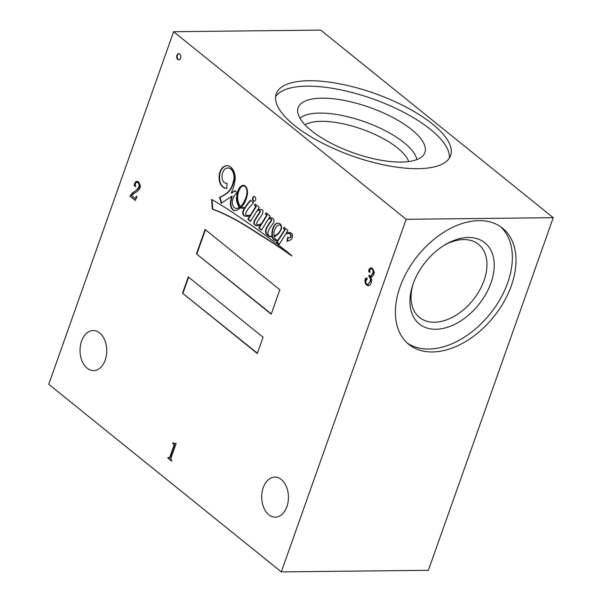 <?xml version="1.0" encoding="UTF-8"?>
<svg xmlns="http://www.w3.org/2000/svg" width="602" height="602" viewBox="0 0 602 602"><rect width="100%" height="100%" fill="white"/><g stroke="black" fill="none" stroke-linecap="round" stroke-linejoin="round"><path stroke-width="0.9" d="M176.928 55.301A3.085 2.054 -90.6 0 0 178.779 59.854A3.085 2.054 -90.6 0 0 180.562 58.236A3.085 2.054 -90.6 0 0 178.711 53.691A3.085 2.054 -90.6 0 0 176.928 55.301M178.945 53.706A3.085 2.054 -90.6 0 0 177.394 55.301A3.085 2.054 -90.6 0 0 179.012 59.831M413.085 284.069A46.986 30.694 128.9 0 0 419.511 317.48A46.986 30.694 128.9 0 0 484.038 280.524A46.986 30.694 128.9 0 0 478.515 244.337A46.986 30.694 128.9 0 0 444.494 245.127M413.175 283.798A52.163 34.081 128.9 0 0 412.626 285.438A52.163 34.081 128.9 0 0 436.51 329.249A52.163 34.081 128.9 0 0 490.954 282.948A52.163 34.081 128.9 0 0 485.287 243.155A52.163 34.081 128.9 0 0 445.736 244.389A52.163 34.081 128.9 0 0 413.175 283.798M400.059 286.906A74.64 48.762 128.9 0 0 408.833 344.397A74.64 48.762 128.9 0 0 511.339 285.694A74.64 48.762 128.9 0 0 502.565 228.211A74.64 48.762 128.9 0 0 400.059 286.906M407.072 342.869A74.64 48.762 128.9 0 0 507.704 282.767A74.64 48.762 128.9 0 0 500.691 226.811M81.586 341.056A20.039 13.357 -90.6 0 0 93.611 370.614A20.039 13.357 -90.6 0 0 105.2 360.101A20.039 13.357 -90.6 0 0 93.175 330.543A20.039 13.357 -90.6 0 0 81.586 341.056M263.27 487.612A20.039 13.357 -90.6 0 0 275.295 517.171A20.039 13.357 -90.6 0 0 286.891 506.658A20.039 13.357 -90.6 0 0 274.858 477.1A20.039 13.357 -90.6 0 0 263.27 487.612M252.72 197.734A2.4 1.603 -90.6 0 0 254.157 201.279A2.4 1.603 -90.6 0 0 255.549 200.022A2.4 1.603 -90.6 0 0 254.104 196.478A2.4 1.603 -90.6 0 0 252.72 197.734M254.337 196.5A2.4 1.603 -90.6 0 0 253.179 197.734A2.4 1.603 -90.6 0 0 254.39 201.249M280.532 230.017A4.989 3.326 -90.6 0 0 280.863 229.264A4.989 3.326 -90.6 0 0 281.239 227.18A2.333 1.55 -90.6 0 0 280.728 225.502A3.815 2.543 -90.6 0 0 279.388 224.945A3.815 2.543 -90.6 0 0 278.749 225.073A7.367 4.914 -90.6 0 0 276.679 226.405A11.641 7.758 -90.6 0 0 274.203 231.356A11.438 7.623 -90.6 0 0 274.015 235.976A5.674 3.785 -90.6 0 0 274.858 235.698A143.359 95.552 89.4 0 1 277.206 234.201A12.093 8.059 -90.6 0 0 278.591 232.921A17.292 11.528 -90.6 0 0 280.532 230.017L280.871 230.009M244.615 186.01L244.156 186.018A7.134 4.756 -90.6 0 0 243.614 185.98A7.134 4.756 -90.6 0 0 239.686 189.216A12.823 8.548 -90.6 0 0 237.956 200.617A13.357 8.902 -90.6 0 0 240.401 206.652L240.86 206.652A14.072 9.376 -90.6 0 0 242.252 205.274A31.048 20.694 -90.6 0 0 246.617 196.884A31.048 20.694 -90.6 0 0 246.752 196.5A15.727 10.482 -90.6 0 0 247.46 191.24A7.555 5.034 -90.6 0 0 246.331 187.44A4.289 2.859 -90.6 0 0 244.615 186.01A7.134 4.756 -90.6 0 0 244.073 185.973A7.134 4.756 -90.6 0 0 243.84 185.98M242.252 205.274L241.793 205.282A31.048 20.694 -90.6 0 0 246.158 196.892A31.048 20.694 -90.6 0 0 246.293 196.5A15.727 10.482 -90.6 0 0 247.001 191.248A7.555 5.034 -90.6 0 0 245.872 187.448A4.289 2.859 -90.6 0 0 244.156 186.018M228.203 167.988A10.64 7.096 89.4 0 1 228.429 167.981A10.64 7.096 89.4 0 1 229.979 168.221A9.82 6.547 89.4 0 1 233.335 171.871A9.165 6.11 89.4 0 1 233.802 181.458A20.22 13.477 89.4 0 1 232.876 184.754A20.22 13.477 89.4 0 1 227.39 193.001L226.931 193.001A91.948 61.291 89.4 0 1 219.587 197.411L221.212 203.333L231.762 196.29A17.849 11.897 -90.6 0 0 230.408 203.724A7.216 4.808 -90.6 0 0 232.018 208.977A6.231 4.154 -90.6 0 0 234.93 210.715A6.231 4.154 -90.6 0 0 235.841 210.549A25.48 16.984 -90.6 0 0 240.514 207.81A10.001 6.667 -90.6 0 0 242.471 208.224A10.001 6.667 -90.6 0 0 242.854 208.209A17.518 11.679 -90.6 0 0 242.975 208.209A17.518 11.679 -90.6 0 0 244.562 208.029A90.646 60.418 -90.6 0 0 243.878 209.09A7.42 4.944 -90.6 0 0 242.666 213.003A3.416 2.273 -90.6 0 0 244.435 215.952A15.675 10.445 -90.6 0 0 246.843 216.344A15.675 10.445 -90.6 0 0 250.161 215.486L247.851 219.166L250.409 221.438L257.137 210.723A6.577 4.387 89.4 0 1 258.371 210.437A6.577 4.387 89.4 0 1 259.289 210.572A0.858 0.572 89.4 0 1 259.763 211.934A25.021 16.675 89.4 0 1 257.709 215.207A109.579 73.038 -90.6 0 0 255.21 219.218A7.186 4.793 -90.6 0 0 253.863 222.266A2.152 1.437 -90.6 0 0 254.563 224.689A7.375 4.914 -90.6 0 0 257.174 225.773A7.375 4.914 -90.6 0 0 257.927 225.682A29.927 19.949 -90.6 0 0 260.877 224.606L258.785 228.007L261.434 230.22L268.214 219.263A7.826 5.215 89.4 0 1 269.907 218.812A7.826 5.215 89.4 0 1 270.546 218.865A1.076 0.715 89.4 0 1 271.299 219.798A1.859 1.234 89.4 0 1 271.156 220.603A1.859 1.234 89.4 0 1 271.028 220.889A34.532 23.019 -90.6 0 0 267.875 225.554A15.945 10.633 -90.6 0 0 266.099 228.775A4.169 2.777 -90.6 0 0 265.632 232.334A4.523 3.01 -90.6 0 0 267.017 234.84A12.115 8.074 -90.6 0 0 270.185 236.782A8.646 5.764 -90.6 0 0 271.141 236.887A8.646 5.764 -90.6 0 0 272.119 236.752A5.817 3.875 -90.6 0 0 273.955 239.897A15.343 10.226 -90.6 0 0 277.349 240.725A15.343 10.226 -90.6 0 0 277.59 240.717L276.491 241.914L279.08 244.578L285.423 234.456A10.821 7.216 89.4 0 1 288.433 233.425A10.821 7.216 89.4 0 1 288.968 233.456A3.16 2.107 89.4 0 1 290.397 234.66A6.562 4.38 89.4 0 1 290.691 235.623A2.002 1.339 89.4 0 1 290.615 236.977A1.783 1.189 89.4 0 1 289.728 237.715A6.63 4.417 89.4 0 1 289.404 237.737A6.63 4.417 89.4 0 1 287.711 237.248L286.973 241.387A11.95 7.969 89.4 0 1 288.29 240.883A73.73 49.146 -90.6 0 0 290.879 239.694A4.816 3.206 -90.6 0 0 292.286 237.655A4.816 3.206 -90.6 0 0 292.512 236.834A3.13 2.084 -90.6 0 0 291.15 233.2A5.109 3.409 -90.6 0 0 289.411 232.515A5.109 3.409 -90.6 0 0 289.231 232.522A27.233 18.15 -90.6 0 0 286.183 233.245L287.952 230.423L284.076 227.345L283.429 228.451L284.686 229.783L278.049 240.017A5.869 3.913 89.4 0 1 277.627 240.055A5.869 3.913 89.4 0 1 274.076 236.804A27.511 18.338 -90.6 0 0 278.184 233.982A52.735 35.149 -90.6 0 0 279.26 232.643A12.311 8.202 -90.6 0 0 281.307 228.918A3.778 2.513 -90.6 0 0 280.878 224.666A7.156 4.771 -90.6 0 0 278.139 223.109A8.699 5.802 -90.6 0 0 278.049 223.109A8.699 5.802 -90.6 0 0 275.001 224.463A10.272 6.848 -90.6 0 0 272.781 228.451A13.184 8.789 -90.6 0 0 272.006 236.217A8.315 5.546 89.4 0 1 271.005 236.368A8.315 5.546 89.4 0 1 269.508 236.067A3.319 2.212 89.4 0 1 267.822 233.448A5.644 3.762 89.4 0 1 268.703 230.393A37.926 25.284 89.4 0 1 271.991 224.975A22.116 14.741 -90.6 0 0 273.805 222.296A2.589 1.723 -90.6 0 0 273.812 222.266A2.589 1.723 -90.6 0 0 273.504 219.218A5.478 3.65 -90.6 0 0 271.254 217.773A6.306 4.199 -90.6 0 0 270.614 217.706A6.306 4.199 -90.6 0 0 268.763 218.375L270.17 216.095L266.174 212.815L265.362 214.011L266.731 215.08L261.599 223.432A20.159 13.44 89.4 0 1 259.763 224.358A6.291 4.191 89.4 0 1 258.296 224.772A6.291 4.191 89.4 0 1 256.866 224.411A0.926 0.617 89.4 0 1 256.678 223.252A5.854 3.898 89.4 0 1 257.287 221.845A9.745 6.494 89.4 0 1 257.912 220.889A182.361 121.551 89.4 0 1 260.41 217.232A19.467 12.973 -90.6 0 0 262.246 214.252A5.651 3.77 -90.6 0 0 262.592 213.447A5.651 3.77 -90.6 0 0 262.946 211.987A1.746 1.159 -90.6 0 0 262.781 210.67A3.604 2.4 -90.6 0 0 261.223 209.436A16.961 11.303 -90.6 0 0 260.5 209.413A16.961 11.303 -90.6 0 0 257.573 210.023L259.259 207.359L255.195 204.078L254.443 205.417L255.76 206.584L250.47 214.997A24.772 16.51 89.4 0 1 249.055 215.365A15.577 10.384 89.4 0 1 248.19 215.426A15.577 10.384 89.4 0 1 246.03 215.11A0.813 0.542 89.4 0 1 245.586 214.35A3.002 2.002 89.4 0 1 245.97 212.694A24.915 16.608 89.4 0 1 250.086 206.599L253.517 202.776L250.424 200.195A90.646 60.418 -90.6 0 0 245.052 207.291A14.358 9.564 89.4 0 1 243.012 207.652A5.538 3.695 89.4 0 1 242.583 207.698A5.538 3.695 89.4 0 1 241.124 207.261A25.48 16.984 -90.6 0 0 243.396 204.672A22.334 14.884 -90.6 0 0 246.113 199.232A22.334 14.884 -90.6 0 0 247.452 193.874A8.074 5.38 -90.6 0 0 246.248 187.154A6.66 4.44 -90.6 0 0 243.238 185.288A9.722 6.479 -90.6 0 0 238.242 190.097A17.646 11.762 -90.6 0 0 236.481 200.308A16.412 10.941 -90.6 0 0 238.565 206.004A4.387 2.927 -90.6 0 0 239.551 207.254A14.072 9.376 89.4 0 1 237.782 208.044A6.073 4.048 89.4 0 1 236.375 208.442A6.073 4.048 89.4 0 1 233.012 205.854A6.991 4.658 89.4 0 1 232.891 198.893A14.553 9.7 89.4 0 1 237.165 192.617L235.111 190.661A321.25 214.124 -90.6 0 0 231.198 193.061L232.929 189.043A27.286 18.188 -90.6 0 0 233.155 188.418A27.286 18.188 -90.6 0 0 235.134 178.967A11.739 7.826 -90.6 0 0 232.214 168.68A11.792 7.864 -90.6 0 0 227.684 165.693A15.712 10.475 -90.6 0 0 227.293 165.685A15.712 10.475 -90.6 0 0 223.274 166.942A12.74 8.488 -90.6 0 0 219.753 172.496A12.627 8.42 -90.6 0 0 220.039 183.256A12.213 8.142 -90.6 0 0 226.773 188.418L227.059 183.256A6.517 4.342 89.4 0 1 226.427 183.332A6.517 4.342 89.4 0 1 222.01 176.928A9.346 6.231 89.4 0 1 224.952 169.034A10.64 7.096 89.4 0 1 227.97 167.988A10.64 7.096 89.4 0 1 229.52 168.221A9.82 6.547 89.4 0 1 232.869 171.871A9.165 6.11 89.4 0 1 233.343 181.465A20.22 13.477 89.4 0 1 232.417 184.761A20.22 13.477 89.4 0 1 226.931 193.001M258.597 210.444A6.577 4.387 89.4 0 1 258.83 210.437A6.577 4.387 89.4 0 1 259.748 210.572A0.858 0.572 89.4 0 1 260.222 211.927L259.763 211.934M270.14 218.819A7.826 5.215 89.4 0 1 270.366 218.812A7.826 5.215 89.4 0 1 270.998 218.857A1.076 0.715 89.4 0 1 271.758 219.79A1.859 1.234 89.4 0 1 271.615 220.595A1.859 1.234 89.4 0 1 271.494 220.889L271.028 220.889M408.705 161.562A57.16 20.528 19.5 0 0 321.317 121.326A57.16 20.528 19.5 0 0 305.048 124.855M416.84 159.605A63.248 22.71 19.5 0 0 381.111 128.617A63.248 22.71 19.5 0 0 319.632 113.078A63.248 22.71 19.5 0 0 299.962 118.21M401.12 162.073A67.213 24.14 19.5 0 0 423.695 154.782A67.213 24.14 19.5 0 0 395.747 119.076A67.213 24.14 19.5 0 0 321.904 98.171A67.213 24.14 19.5 0 0 297.659 110.151A67.213 24.14 19.5 0 0 333.011 144.209A67.213 24.14 19.5 0 0 401.12 162.073M417.938 168.665A92.49 33.215 19.5 0 0 450.62 155.572A92.49 33.215 19.5 0 0 406.659 107.382A92.49 33.215 19.5 0 0 308.924 80.728A92.49 33.215 19.5 0 0 276.243 93.822A92.49 33.215 19.5 0 0 320.204 142.012A92.49 33.215 19.5 0 0 417.938 168.665M449.333 158.168A92.49 33.215 19.5 0 0 401.376 111.069A92.49 33.215 19.5 0 0 307.005 86.154A92.49 33.215 19.5 0 0 275.611 96.651M137.038 181.33L138.626 181.977L140.326 185.559L139.973 188.291L137.948 190.864L131.386 195.289L134.795 198.035L135.525 198.066L136.571 196.365L136.985 196.703L135.284 200.421L129.979 196.139L132.606 192.806L136.323 190.217L138.896 187.064L139.19 184.618L138.151 182.692L136.616 182.263L135.36 183.459L135.284 186.643L134.08 185.393L135.442 181.954L136.812 181.322M134.795 198.035L135.984 198.066L137.03 196.365M137.166 182.248L136.616 182.263M135.284 186.643L134.08 185.393M173.609 31.703L48.747 384.309L281.307 571.9L428.391 570.297L553.253 217.691L320.693 30.1L173.609 31.703L406.169 219.294L281.307 571.9M211.626 199.42L212.295 209.097A339.039 225.976 89.4 0 1 234.637 219.376A587.891 391.849 89.4 0 1 252.787 230.227A1056.939 704.483 -90.6 0 0 269.681 240.973A3840.158 2559.591 89.4 0 1 282.895 249.672A3265.165 2176.343 -90.6 0 0 291.812 255.985A0.903 0.602 89.4 0 1 291.82 255.73A172.526 114.997 -90.6 0 0 282.902 248.513A434.238 289.434 -90.6 0 0 270.727 239.333A1517.341 1011.352 -90.6 0 0 252.351 225.893A3576.189 2383.649 -90.6 0 0 233.711 213.213A597.334 398.14 -90.6 0 0 211.626 199.42M196.448 253.856L271.216 314.161L279.855 289.75L205.086 229.445L196.448 253.856L271.314 313.868M182.519 293.182L257.287 353.494L263.051 337.218L188.283 276.905L182.519 293.182L257.393 353.201M168.831 458.009L169.681 457.482L174.046 445.171L173.993 444.472L172.782 443.493L173.022 442.824L174.55 443.636L175.618 443.23L176.077 443.606L170.833 458.415L171.036 459.793L171.766 460.387L171.525 461.072L167.838 458.099L168.078 457.407L169.35 458.054M370.84 276.055L373.142 273.496C373.827 271.728 373.616 270.298 372.51 269.214L370.847 268.801L369.801 269.508L369.937 271.833L369.508 272.315L368.552 271.133L369.718 268.417L371.043 267.882L372.585 268.545L374.256 272.217L373.842 274.429L372.442 276.596L370.471 276.83L371.697 279.23L371.299 282.451C370.681 284.422 369.673 285.529 368.266 285.762L366.701 285.167L365.467 283.565L364.88 281.292L365.218 279.095L365.835 278.132L366.693 278.071L367.039 278.764L366.957 279.621L365.775 280.652L365.835 282.639L366.776 284.121L367.792 284.543L370.11 281.608L370.591 278.726L368.793 276.115L369.101 275.257L370.599 276.085L372.683 273.496C373.368 271.728 373.157 270.306 372.051 269.222L371.148 268.801M368.725 285.762L367.16 285.16L365.926 283.557L365.346 281.284L366.294 278.124L365.835 278.132L366.693 278.071M369.508 272.315L368.552 271.133M406.169 219.294L553.253 217.691M235.307 190.811A321.25 214.124 -90.6 0 0 231.657 193.054L231.198 193.061M243.524 185.311A9.722 6.479 -90.6 0 0 238.701 190.089A17.646 11.762 -90.6 0 0 236.947 200.3A16.412 10.941 -90.6 0 0 239.024 206.004A4.387 2.927 -90.6 0 0 240.01 207.246A14.072 9.376 89.4 0 1 238.242 208.044A6.073 4.048 89.4 0 1 236.834 208.442A6.073 4.048 89.4 0 1 236.601 208.435M238.242 208.044L237.782 208.044M240.01 207.246L239.551 207.254M239.024 206.004L238.565 206.004M236.947 200.3L236.481 200.308M238.701 190.089L238.242 190.097M250.695 200.413A90.646 60.418 -90.6 0 0 245.511 207.284A14.358 9.564 89.4 0 1 243.471 207.652A5.538 3.695 89.4 0 1 243.05 207.69A5.538 3.695 89.4 0 1 242.817 207.682M243.471 207.652L243.012 207.652M245.511 207.284L245.052 207.291M255.511 204.334L254.902 205.417L256.219 206.584L250.929 214.989A24.772 16.51 89.4 0 1 249.514 215.358A15.577 10.384 89.4 0 1 248.649 215.418A15.577 10.384 89.4 0 1 248.415 215.418M249.514 215.358L249.055 215.365M250.929 214.989L250.47 214.997M256.219 206.584L255.76 206.584M254.902 205.417L254.443 205.417M260.726 209.413A16.961 11.303 -90.6 0 0 258.032 210.023L257.573 210.023M266.468 213.055L265.821 214.011L267.19 215.08L262.058 223.425A20.159 13.44 89.4 0 1 260.222 224.35A6.291 4.191 89.4 0 1 258.755 224.764A6.291 4.191 89.4 0 1 258.521 224.764M260.222 224.35L259.763 224.358M262.058 223.425L261.599 223.432M267.19 215.08L266.731 215.08M265.821 214.011L265.362 214.011M270.84 217.713A6.306 4.199 -90.6 0 0 269.222 218.368L268.763 218.375M278.229 223.124A8.699 5.802 -90.6 0 0 275.46 224.456A10.272 6.848 -90.6 0 0 273.24 228.444A13.184 8.789 -90.6 0 0 272.465 236.21A8.315 5.546 89.4 0 1 271.464 236.36A8.315 5.546 89.4 0 1 271.239 236.353M272.465 236.21L272.006 236.217M273.24 228.444L272.781 228.451M275.46 224.456L275.001 224.463M284.385 227.594L283.888 228.451L285.145 229.776L278.508 240.01A5.869 3.913 89.4 0 1 278.086 240.047A5.869 3.913 89.4 0 1 277.853 240.04M278.508 240.01L278.049 240.017M285.145 229.776L284.686 229.783M285.1 229.573L284.641 229.58M283.963 228.655L283.504 228.655M283.888 228.451L283.429 228.451M289.645 232.522A27.233 18.15 -90.6 0 0 286.642 233.245L286.183 233.245M288.132 237.474L287.478 241.154M288.659 233.433A10.821 7.216 89.4 0 1 288.892 233.425A10.821 7.216 89.4 0 1 289.427 233.448A3.16 2.107 89.4 0 1 290.856 234.652A6.562 4.38 89.4 0 1 291.157 235.615A2.002 1.339 89.4 0 1 291.075 236.97A1.783 1.189 89.4 0 1 290.187 237.715A6.63 4.417 89.4 0 1 289.863 237.73A6.63 4.417 89.4 0 1 289.637 237.73M290.187 237.715L289.728 237.715M291.075 236.97L290.615 236.977M291.157 235.615L290.691 235.623M290.856 234.652L290.397 234.66M289.427 233.448L288.968 233.456M277.033 241.733L279.253 244.307M277.131 242.365L276.672 242.373M276.95 241.906L276.491 241.914M277.59 240.717L278.049 240.71L276.928 241.733M272.119 236.752L272.578 236.744A5.817 3.875 -90.6 0 0 274.414 239.889L273.955 239.897M274.414 239.889A15.343 10.226 -90.6 0 0 277.575 240.717M271.494 220.889A34.532 23.019 -90.6 0 0 268.334 225.554A15.945 10.633 -90.6 0 0 266.558 228.768A4.169 2.777 -90.6 0 0 266.092 232.327A4.523 3.01 -90.6 0 0 267.476 234.833A12.115 8.074 -90.6 0 0 270.644 236.774L270.185 236.782M270.644 236.774A8.646 5.764 -90.6 0 0 271.374 236.879M267.476 234.833L267.017 234.84M266.092 232.327L265.632 232.334M266.558 228.768L266.099 228.775M268.334 225.554L267.875 225.554M271.758 219.79L271.299 219.798M260.877 224.606L261.336 224.599L259.244 228L261.592 229.964M259.244 228L258.785 228.007M260.222 211.927A25.021 16.675 89.4 0 1 258.168 215.2A109.579 73.038 -90.6 0 0 255.669 219.211A7.186 4.793 -90.6 0 0 254.322 222.258A2.152 1.437 -90.6 0 0 255.022 224.681L254.563 224.689M255.022 224.681A7.375 4.914 -90.6 0 0 257.408 225.765M254.322 222.258L253.863 222.266M255.669 219.211L255.21 219.218M258.168 215.2L257.709 215.207M259.748 210.572L259.289 210.572M250.161 215.486L250.62 215.486L248.31 219.158L250.575 221.175M248.31 219.158L247.851 219.166M244.562 208.029L245.022 208.021A90.646 60.418 -90.6 0 0 244.337 209.09A7.42 4.944 -90.6 0 0 243.125 213.003A3.416 2.273 -90.6 0 0 244.901 215.945A15.675 10.445 -90.6 0 0 247.068 216.336M243.125 213.003L242.666 213.003M244.337 209.09L243.878 209.09M242.704 208.217A10.001 6.667 -90.6 0 1 240.973 207.803L240.514 207.81M231.762 196.29L232.221 196.282A17.849 11.897 -90.6 0 0 230.867 203.717A7.216 4.808 -90.6 0 0 232.477 208.977L232.018 208.977M232.477 208.977A6.231 4.154 -90.6 0 0 235.156 210.7M230.867 203.717L230.408 203.724M227.39 193.001A91.948 61.291 89.4 0 1 220.046 197.403L221.604 203.07M220.046 197.403L219.587 197.411M233.802 181.458L233.343 181.465M229.979 168.221L229.52 168.221M227.052 183.324A6.517 4.342 89.4 0 1 226.886 183.324A6.517 4.342 89.4 0 1 226.653 183.324M227.518 165.693A15.712 10.475 -90.6 0 0 223.733 166.935A12.74 8.488 -90.6 0 0 220.212 172.488A12.627 8.42 -90.6 0 0 220.498 183.249L220.039 183.256M220.498 183.249A12.213 8.142 -90.6 0 0 226.773 188.403M220.212 172.488L219.753 172.496M223.733 166.935L223.274 166.942M281.36 225.773A2.333 1.55 -90.6 0 0 281.187 225.494A3.815 2.543 -90.6 0 0 279.847 224.937A3.815 2.543 -90.6 0 0 279.614 224.96M274.015 235.976L274.474 235.969A5.674 3.785 -90.6 0 0 275.317 235.691A143.359 95.552 89.4 0 1 277.665 234.193A12.093 8.059 -90.6 0 0 279.027 232.944M246.331 187.44L245.872 187.448M247.46 191.24L247.001 191.248M246.752 196.5L246.293 196.5M240.401 206.652A14.072 9.376 -90.6 0 0 241.793 205.282M281.187 225.494L280.728 225.502M277.665 234.193L277.206 234.201M275.317 235.691L274.858 235.698M212.1 199.698L212.754 209.097A339.039 225.976 89.4 0 1 235.096 219.376A587.891 391.849 89.4 0 1 253.246 230.22A1056.939 704.483 -90.6 0 0 270.14 240.973A3840.158 2559.591 89.4 0 1 283.354 249.672L282.895 249.672M283.354 249.672A3265.165 2176.343 -90.6 0 0 291.436 255.391M270.14 240.973L269.681 240.973M253.246 230.22L252.787 230.227M212.754 209.097L212.295 209.097M205.448 229.731L196.907 253.848M188.637 277.198L182.978 293.174M176.077 443.23L174.55 443.636M171.63 460.778L167.838 458.099M168.297 458.092L168.432 457.693M169.29 458.009L169.681 457.482M170.14 457.482L174.505 445.164L174.046 445.171M174.505 445.164L173.993 444.472M174.452 444.464L172.782 443.493M173.241 443.486L173.384 443.102M135.254 198.028L135.984 198.066L135.254 198.028M135.405 200.142L129.979 196.139M130.438 196.132L133.065 192.798L132.606 192.806M133.065 192.798L136.323 190.217M136.782 190.209L137.903 188.727M138.362 188.719L139.363 187.056L138.896 187.064M139.363 187.056L139.649 184.611L139.19 184.618M139.649 184.611L138.151 182.692M138.61 182.692L137.075 182.255M135.743 186.635L135.104 186.507M134.539 185.386L134.848 183.67L134.389 183.678M134.848 183.67L135.901 181.947L135.442 181.954M135.901 181.947L137.497 181.322M371.532 277.033L370.471 276.83M367.16 285.16L366.701 285.167M365.926 283.557L365.467 283.565M365.346 281.284L364.88 281.292M365.677 279.095L365.218 279.095M366.294 278.124L367.152 278.071M368.025 284.513L370.11 281.608M370.569 281.601L371.05 278.718L370.591 278.726M371.05 278.718L369.312 276.536M369.771 276.529L368.793 276.115M369.252 276.107L369.455 275.543M373.142 273.496L372.683 273.496M372.51 269.214L372.051 269.222M369.967 272.315L369.455 272.179M369.011 271.126L369.229 269.892L368.77 269.899M369.229 269.892L370.177 268.417L369.718 268.417M370.177 268.417L371.502 267.875M244.901 215.945L244.435 215.952M233.335 171.871L232.869 171.871M279.05 232.914L278.591 232.921M235.096 219.376L234.637 219.376M236.834 208.442L236.375 208.442M243.05 207.69L242.583 207.698M248.649 215.418L248.19 215.426M258.755 224.764L258.296 224.772M271.464 236.36L271.005 236.368M278.086 240.047L277.627 240.055M289.863 237.73L289.404 237.737M288.892 233.425L288.433 233.425M270.366 218.812L269.907 218.812M258.83 210.437L258.371 210.437M228.429 167.981L227.97 167.988M226.886 183.324L226.427 183.332M244.073 185.973L243.614 185.98M279.847 224.937L279.388 224.945M135.194 198.193L135.653 198.186M367.792 284.543L368.251 284.535M370.599 276.085L371.058 276.077"/></g></svg>
